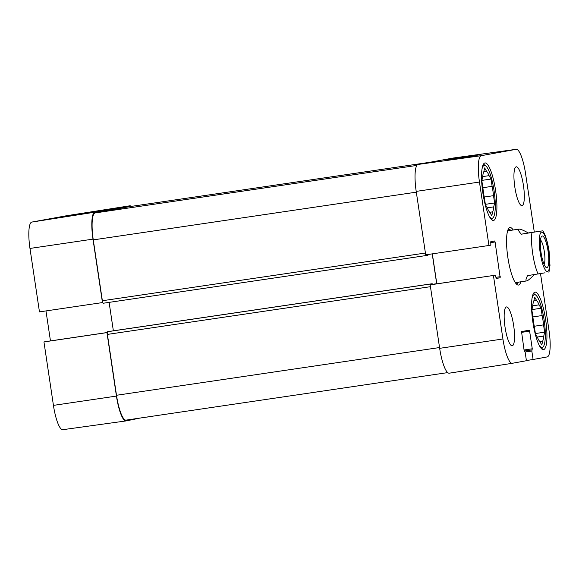 <?xml version="1.0" encoding="UTF-8"?>
<svg xmlns="http://www.w3.org/2000/svg" width="579" height="579" viewBox="0 0 579 579"><rect width="100%" height="100%" fill="white"/><g stroke="black" fill="none" stroke-linecap="round" stroke-linejoin="round"><path stroke-width="0.87" d="M533.462 293.423A28.284 6.311 -98.4 0 1 534.142 293.828L535.799 295.131A26.706 5.956 -98.4 0 1 544.144 320.18A26.706 5.956 -98.4 0 1 543.399 346.575A26.706 5.956 -98.4 0 1 539.063 345.019M543.399 346.575L542.183 348.297A28.284 6.311 -98.4 0 1 541.654 348.884M539.794 341.494L542.682 341.067L541.821 344.975L539.874 341.581A21.474 4.791 -98.4 0 1 537.384 337.246L535.437 333.859L534.345 326.556A21.474 4.791 -98.4 0 1 532.948 317.234L531.862 309.931L532.716 306.023A21.474 4.791 -98.4 0 1 533.816 301.037L534.67 297.128L536.624 300.523L533.838 300.935M532.738 305.799L539.114 304.858L541.061 308.252L531.935 309.599M534.279 326.245L543.543 324.877L544.636 332.172L535.387 333.54M544.636 332.172L543.775 336.081L537.269 337.043M541.061 308.252L542.154 315.548L532.904 316.916M532.101 297.881A26.706 5.956 -98.4 0 1 534.301 294.639A26.706 5.956 -98.4 0 1 535.799 295.131M542.154 315.548A21.474 4.791 -98.4 0 1 543.543 324.877M543.775 336.081A21.474 4.791 -98.4 0 1 542.682 341.067M536.624 300.523A21.474 4.791 -98.4 0 1 539.114 304.858M483.436 164.219A28.284 6.311 -98.4 0 1 484.109 164.624L485.767 165.927A26.706 5.956 -98.4 0 1 494.111 190.976A26.706 5.956 -98.4 0 1 493.366 217.371A26.706 5.956 -98.4 0 1 489.031 215.808M493.366 217.371L492.157 219.094A28.284 6.311 -98.4 0 1 491.629 219.68M489.762 212.29L492.649 211.863L491.795 215.772L489.841 212.377A21.474 4.791 -98.4 0 1 487.352 208.042L485.405 204.648L484.312 197.352A21.474 4.791 -98.4 0 1 482.922 188.023L481.829 180.728L482.683 176.819A21.474 4.791 -98.4 0 1 483.783 171.833L484.645 167.924L486.592 171.319L483.805 171.731M482.705 176.595L489.081 175.654L491.028 179.049L481.902 180.395M484.254 197.034L493.511 195.666L494.604 202.968L485.354 204.336M494.604 202.968L493.749 206.877L487.236 207.839M491.028 179.049L492.121 186.344L482.872 187.712M482.068 168.67A26.706 5.956 -98.4 0 1 484.268 165.435A26.706 5.956 -98.4 0 1 485.767 165.927M492.121 186.344A21.474 4.791 -98.4 0 1 493.511 195.666M493.749 206.877A21.474 4.791 -98.4 0 1 492.649 211.863M486.592 171.319A21.474 4.791 -98.4 0 1 489.081 175.654M540.489 239.916A12.876 2.873 -98.4 0 1 544.354 251.851A12.876 2.873 -98.4 0 1 544.108 264.4M546.909 267.664A16.017 3.575 81.6 0 0 547.777 249.419A16.017 3.575 81.6 0 0 541.459 236.522A16.017 3.575 81.6 0 0 541.01 252.35A16.017 3.575 81.6 0 0 546.011 267.368A16.017 3.575 81.6 0 0 546.909 267.664M534.164 274.656C530.422 278.6 527.925 280.699 526.658 280.938C525.479 281.061 525.768 279.288 527.527 275.633L545.034 272.81M538.839 231.368L521.332 234.198C518.502 231.064 517.727 229.378 519.001 229.125C520.369 228.98 523.445 230.247 528.236 232.939L542.747 230.84C544.665 233.344 547.191 239.395 549.073 250.996L549.978 265.58L548.935 272.282M521.332 234.198L528.236 232.939M462.628 158.031L447.458 160.137L462.628 158.031M481.033 154.673L465.863 156.771L481.033 154.673M473.788 155.954L446.51 159.768L473.788 155.954M516.207 149.31L452.995 158.067A26.185 5.841 -98.4 0 0 452.937 158.074L418.089 164.443A26.185 5.841 -98.4 0 0 416.207 191.388L425.688 254.84L488.944 245.489L479.463 182.045A25.614 5.718 -98.4 0 1 481.301 155.679L516.157 149.317A25.614 5.718 -98.4 0 1 516.207 149.31A25.614 5.718 -98.4 0 1 525.566 173.62L534.294 232.041M543.551 349.651A29.066 6.485 -98.4 0 1 543.507 349.658A29.066 6.485 -98.4 0 1 532.839 321.852A29.066 6.485 -98.4 0 1 535.01 292.149A29.066 6.485 -98.4 0 1 545.657 319.847A29.066 6.485 -98.4 0 1 543.551 349.651M493.525 220.447A29.066 6.485 -98.4 0 1 493.474 220.454A29.066 6.485 -98.4 0 1 482.814 192.648A29.066 6.485 -98.4 0 1 484.978 162.945A29.066 6.485 -98.4 0 1 495.624 190.643A29.066 6.485 -98.4 0 1 493.525 220.447M512.256 345.793A19.643 4.379 -98.4 0 1 512.227 345.793A19.643 4.379 -98.4 0 1 505.018 327.005A19.643 4.379 -98.4 0 1 506.48 306.935A19.643 4.379 -98.4 0 1 513.674 325.651A19.643 4.379 -98.4 0 1 512.256 345.793M522.034 205.661A19.643 4.379 -98.4 0 1 522.005 205.661A19.643 4.379 -98.4 0 1 514.796 186.879A19.643 4.379 -98.4 0 1 516.258 166.81A19.643 4.379 -98.4 0 1 523.452 185.519A19.643 4.379 -98.4 0 1 522.034 205.661M518.408 282.154A27.495 6.137 -98.4 0 1 516.794 283.717A27.495 6.137 -98.4 0 1 516.743 283.724A27.495 6.137 -98.4 0 1 516.048 283.659M508.065 229.588A27.495 6.137 -98.4 0 1 508.709 229.327A27.495 6.137 -98.4 0 1 510.75 230.348M513.204 229.986A29.066 6.485 81.6 0 0 508.637 228.524A29.066 6.485 81.6 0 0 507.826 257.25A29.066 6.485 81.6 0 0 516.909 284.506A29.066 6.485 81.6 0 0 518.538 285.049A29.066 6.485 81.6 0 0 520.854 281.792M512.299 363.294L449.253 373.18A26.185 5.841 -98.4 0 1 449.253 373.18A26.185 5.841 -98.4 0 1 439.664 348.334L502.919 338.983A25.614 5.718 -98.4 0 0 512.299 363.294A25.614 5.718 -98.4 0 0 512.328 363.286L526.42 360.717L525.153 352.213L524.096 350.281L521.534 331.593L529.242 330.182L529.626 331.174L532.26 348.79L531.819 350.997L533.093 359.494L526.398 360.543M540.525 273.708L549.022 330.558A25.614 5.718 -98.4 0 1 547.184 356.925L533.093 359.494M488.944 245.489L490.833 245.149L490.789 241.696L494.705 240.98L495.088 241.979L500.198 277.754L496.283 278.47L495.327 275.184L430.515 284.817A2.62 0.586 -98.4 0 1 430.812 283.971L432.195 283.717L432.535 284.463M502.919 338.983L493.438 275.532M432.339 253.855L436.819 283.833M495.327 275.191L430.515 284.817M428.047 254.492L427.939 255.23L426.557 255.477A2.62 0.586 -98.4 0 1 426.549 255.484A2.62 0.586 -98.4 0 1 426.035 254.789M436.704 283.848A2.62 0.586 81.6 0 0 436.682 283.696L432.224 253.877M439.664 348.334L430.183 284.882M108.968 331.463L432.195 283.717L107.585 331.716A2.62 0.586 81.6 0 0 107.296 332.563L43.953 341.928L53.434 405.38A25.614 5.718 81.6 0 0 62.793 429.69A25.614 5.718 81.6 0 0 62.843 429.683L125.947 420.94M109.113 302.376L113.361 330.812M66.73 215.699A25.614 5.718 81.6 0 0 66.701 215.706A25.614 5.718 81.6 0 0 66.672 215.714L31.816 222.075A25.614 5.718 81.6 0 0 29.978 248.442L39.459 311.886L102.801 302.527A2.62 0.586 81.6 0 0 103.323 303.23A2.62 0.586 81.6 0 0 103.33 303.23L426.549 255.484L103.323 303.23M102.801 302.527A2.62 0.586 -98.4 0 1 102.367 300.74L93.27 239.88A26.185 5.841 -98.4 0 1 95.151 212.934L129.66 206.631A26.185 5.841 -98.4 0 1 129.703 206.623A26.185 5.841 -98.4 0 1 129.747 206.616M126.07 420.122L447.712 372.608L126.113 420.115A26.185 5.841 -98.4 0 1 126.07 420.122A26.185 5.841 -98.4 0 1 116.495 395.269L107.397 334.409A2.62 0.586 -98.4 0 1 107.296 332.563M102.469 302.585L92.987 239.134A26.185 5.841 -98.4 0 1 94.862 212.189L129.718 205.82A26.185 5.841 -98.4 0 1 129.747 205.82A26.185 5.841 -98.4 0 1 131.288 206.392M146.813 417.061L140.104 418.06M148.933 416.75L146.82 417.133M140.104 418.052L126.063 420.926A26.185 5.841 -98.4 0 1 126.005 420.933A26.185 5.841 -98.4 0 1 116.437 396.079L106.956 332.628M66.874 216.293L82.008 213.919L66.896 216.437M85.279 212.934L100.406 210.561L85.301 213.079M101.035 210.778L73.721 215.077L101.035 210.778M43.953 341.928L107.296 332.505L45.842 341.588M50.46 340.901L45.98 310.923M548.914 251.025A19.903 4.444 -98.4 0 1 544.904 269.271A19.903 4.444 -98.4 0 1 539.809 235.175A19.903 4.444 -98.4 0 1 548.914 251.025M538.13 274.07A26.185 5.841 -98.4 0 1 531.935 232.635M452.937 158.074L516.157 149.317M418.089 164.443L481.301 155.679M521.426 332.389L529.626 331.174M524.053 349.998L532.26 348.79M524.284 351.033L532.181 349.868M524.284 351.04L531.898 349.919M525.11 351.989L531.819 350.997M490.695 242.623L495.088 241.979M495.877 277.327L500.27 276.675M496.152 278.354L500.198 277.754M449.282 373.18L512.27 363.301M416.207 191.388L479.463 182.045M129.66 206.631L430.045 162.258L129.703 206.623M116.495 395.269L439.548 347.545M107.397 334.409L430.45 286.685M107.585 331.716L430.812 283.971M432.499 284.311L436.682 283.696M102.367 300.74L425.42 253.023M93.27 239.88L416.323 192.163M95.151 212.934L416.844 165.413M94.862 212.189L31.816 222.075M66.701 215.706L129.747 205.82L66.672 215.714M92.987 239.134L29.978 248.442M116.437 396.079L53.434 405.38M519.001 229.125L507.631 230.811M526.658 280.938L515.281 282.617M432.195 284.513L495.327 275.184M62.793 429.69L126.005 420.933"/></g></svg>

